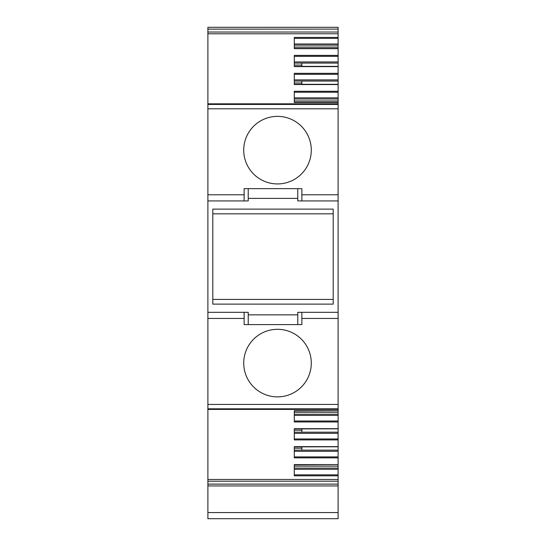 <?xml version="1.0" encoding="UTF-8"?>
<svg xmlns="http://www.w3.org/2000/svg" width="546" height="546" viewBox="0 0 546 546"><rect width="100%" height="100%" fill="white"/><g stroke="black" fill="none" stroke-linecap="round" stroke-linejoin="round"><path stroke-width="0.82" d="M338.111 48.505L338.111 33.777L207.89 33.777L207.89 29.143L338.111 29.102L207.89 29.143M338.111 33.777L338.111 29.143M338.111 66.462L338.111 73.328L294.294 73.328L294.294 84.562L338.111 84.562L338.111 97.843L294.294 97.843M338.111 47.093L294.294 47.093L294.294 48.417L338.111 48.417L338.111 55.378L294.294 55.378L294.294 66.612L338.111 66.612M338.111 37.421L294.294 37.421L294.294 48.655L338.111 48.655M207.89 312.312L244.13 312.312L244.13 324.597L301.87 324.597L301.87 312.312L338.111 312.312L338.111 409.411L207.89 409.411L207.89 33.777M338.111 312.312L338.111 102.518L294.294 102.518L294.294 91.284L338.111 91.284M207.89 485.94L338.111 485.94L338.111 518.7L207.89 518.7L207.89 409.411M207.89 29.102L207.89 27.3L338.111 27.3L338.111 29.102M338.111 73.328L338.111 79.887L294.294 79.887M338.111 55.378L338.111 61.937L294.294 61.937M294.294 100.955L294.294 102.279L338.111 102.279L338.111 100.955L294.294 100.955M301.87 312.312L297.775 312.312L297.775 324.597L248.225 324.597L248.225 312.312L244.13 312.312M297.775 314.851L248.225 314.851M207.89 200.928L248.225 200.928L248.225 188.643L297.775 188.643L297.775 200.928L301.87 200.928L301.87 188.643L244.13 188.643L244.13 194.785L207.89 194.785M297.775 198.389L248.225 198.389M338.111 200.928L301.87 200.928M338.111 104.443L207.89 104.443M338.111 100.955L338.111 98.997L294.294 98.997M338.111 98.997L338.111 97.843M301.87 84.323L301.87 81.047L338.111 81.047L338.111 84.323L294.294 84.323M301.87 81.047L294.294 81.047M338.111 81.047L338.111 79.887M301.87 66.373L301.87 63.09L338.111 63.09L338.111 66.373L294.294 66.373M301.87 63.09L294.294 63.09M338.111 63.09L338.111 61.937M338.111 45.141L294.294 45.141M338.111 43.98L294.294 43.98M338.111 485.94L338.111 481.203L207.89 481.203M338.111 464.735L338.111 481.203M338.111 479.463L207.89 479.463M338.111 410.872L338.111 428.678L294.294 428.678L294.294 439.912L338.111 439.912L338.111 446.628L294.294 446.628L294.294 457.862L338.111 457.862L338.111 464.585L294.294 464.585L294.294 475.819L338.111 475.819M338.111 421.956L294.294 421.956L294.294 410.722L338.111 410.722L338.111 409.411M338.111 469.26L294.294 469.26M338.111 468.099L294.294 468.099M338.111 466.147L294.294 466.147L294.294 464.823L338.111 464.585M338.111 457.862L338.111 456.913L294.294 456.913M294.294 450.15L338.111 450.15L338.111 456.913M338.111 451.303L294.294 451.303M338.111 450.15L338.111 446.628M301.87 450.15L301.87 446.867M338.111 446.778L294.294 446.867M338.111 439.912L338.111 438.964L294.294 438.964M294.294 432.193L338.111 432.193L338.111 438.964M338.111 433.353L294.294 433.353M338.111 432.193L338.111 428.678M301.87 432.193L301.87 428.917M338.111 428.828L294.294 428.917M338.111 415.397L294.294 415.397M338.111 414.243L294.294 414.243M338.111 412.285L294.294 412.285L294.294 410.961L338.111 410.722M244.13 200.928L244.13 194.785M301.87 82.999L294.294 82.999M301.87 65.049L294.294 65.049M301.87 448.191L294.294 448.191M301.87 430.241L294.294 430.241M277.505 183.934A33.784 33.784 0 0 0 311.288 150.15A33.784 33.784 0 0 0 277.505 116.366A33.784 33.784 0 0 0 243.721 150.15A33.784 33.784 0 0 0 277.505 183.934M277.505 396.874A33.784 33.784 0 0 0 311.288 363.09A33.784 33.784 0 0 0 277.505 329.306A33.784 33.784 0 0 0 243.721 363.09A33.784 33.784 0 0 0 277.505 396.874M333.197 209.118L212.804 209.118L212.804 304.122L333.197 304.122L333.197 209.118M333.197 213.827L212.804 213.827M333.197 299.413L212.804 299.413M338.111 32.037L207.89 32.037M294.294 74.276L338.111 74.276M294.294 56.327L338.111 56.327M294.294 38.377L338.111 38.377M294.294 92.233L338.111 92.233M338.111 408.811L207.89 408.811M338.111 404.429L207.89 404.429M338.111 318.454L301.87 318.454M338.111 194.785L301.87 194.785M338.111 108.811L207.89 108.811M338.111 512.558L207.89 512.558M338.111 484.138L207.89 484.138M338.111 484.097L207.89 484.097M338.111 474.863L294.294 474.863M338.111 421.007L294.294 421.007M244.13 318.454L207.89 318.454M338.111 103.829L207.89 103.829"/></g></svg>
